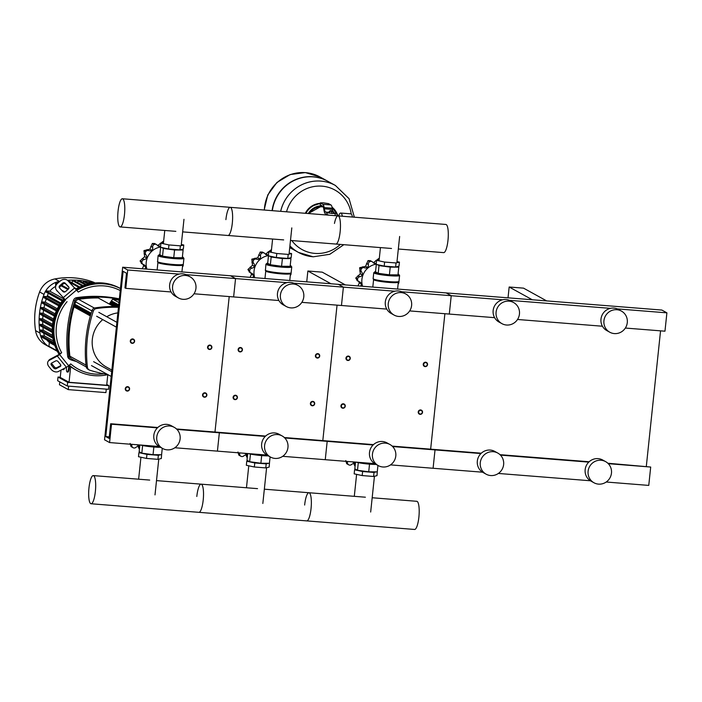 <?xml version="1.0" encoding="UTF-8"?>
<svg xmlns="http://www.w3.org/2000/svg" width="702" height="702" viewBox="0 0 702 702"><rect width="100%" height="100%" fill="white"/><g stroke="black" fill="none" stroke-linecap="round" stroke-linejoin="round"><path stroke-width="1.05" d="M345.375 284.915L322.244 272.157L307.871 271.016L330.993 283.766M532.292 299.763L509.161 287.004L523.543 288.145L546.665 300.904M509.161 287.004L508.029 297.832M307.871 271.016L306.73 281.844M486.126 474.183L483.178 472.56A12.066 11.653 -61.1 0 1 477.325 461.074A12.066 11.653 -61.1 0 1 494.831 451.439L497.779 453.062A12.066 11.653 -61.1 0 1 503.632 464.548A12.066 11.653 -61.1 0 1 486.126 474.183A12.066 11.653 -61.1 0 1 480.273 462.697A12.066 11.653 -61.1 0 1 497.779 453.062M501.948 323.657L498.999 322.034A12.066 11.653 -61.1 0 1 493.146 310.538A12.066 11.653 -61.1 0 1 510.652 300.904L513.601 302.527A12.066 11.653 -61.1 0 1 519.454 314.022A12.066 11.653 -61.1 0 1 501.948 323.657A12.066 11.653 -61.1 0 1 496.095 312.162A12.066 11.653 -61.1 0 1 513.601 302.527M593.962 482.757L591.014 481.133A12.066 11.653 -61.1 0 1 585.161 469.638A12.066 11.653 -61.1 0 1 602.667 460.003L605.615 461.626A12.066 11.653 -61.1 0 1 611.468 473.122A12.066 11.653 -61.1 0 1 593.962 482.757A12.066 11.653 -61.1 0 1 588.109 471.261A12.066 11.653 -61.1 0 1 605.615 461.626M609.784 332.221L606.835 330.598A12.066 11.653 -61.1 0 1 600.982 319.103A12.066 11.653 -61.1 0 1 618.488 309.468L621.437 311.091A12.066 11.653 -61.1 0 1 627.29 322.587A12.066 11.653 -61.1 0 1 609.784 332.221A12.066 11.653 -61.1 0 1 603.931 320.726A12.066 11.653 -61.1 0 1 621.437 311.091M625.359 328.053L664.969 331.195L666.9 312.838L661.854 310.056L446.182 292.918L451.228 295.709L449.298 314.066L409.687 310.916M646.323 466.303L660.556 330.844M606.203 482.02L648.762 485.407L650.693 467.041L607.844 463.241M666.9 312.838L617.286 308.898M610.442 308.353L509.45 300.333M502.606 299.789L401.614 291.76M602.439 326.228L517.523 319.48M494.603 317.664L449.298 314.066L451.228 295.709L446.182 292.918L122.675 267.216L127.72 269.998L125.79 288.355L124.947 287.899L126.492 273.21L123.131 271.349L105.765 436.574L109.126 438.425L110.67 423.745L111.513 424.21L109.582 442.567L104.537 439.785L122.675 267.216M444.884 313.715L430.651 449.166L444.884 313.715M589.145 461.758L500.008 454.677M481.309 453.194L434.178 449.447L435.021 449.912L433.09 468.269L390.531 464.891M650.693 467.041L608.283 463.68M588.767 462.127L500.447 455.107M480.931 453.553L392.611 446.542M590.4 480.765L498.367 473.455M482.564 472.2L433.09 468.269L435.021 449.912L434.178 449.447L392.172 446.112M130.291 340.97A2.229 2.15 118.9 0 0 131.371 343.094A2.229 2.15 118.9 0 0 134.6 341.312A2.229 2.15 118.9 0 0 133.52 339.189A2.229 2.15 118.9 0 0 130.291 340.97M130.73 341.04A1.852 1.79 -61.1 0 1 132.722 339.356A1.852 1.79 -61.1 0 1 134.328 341.33A1.852 1.79 -61.1 0 1 132.336 343.024A1.852 1.79 -61.1 0 1 130.73 341.04M238.127 349.535A2.229 2.15 118.9 0 0 239.207 351.658A2.229 2.15 118.9 0 0 242.436 349.877A2.229 2.15 118.9 0 0 241.356 347.762A2.229 2.15 118.9 0 0 238.127 349.535M238.566 349.614A1.852 1.79 -61.1 0 1 240.558 347.92A1.852 1.79 -61.1 0 1 242.164 349.894A1.852 1.79 -61.1 0 1 240.172 351.588A1.852 1.79 -61.1 0 1 238.566 349.614M345.963 358.108A2.229 2.15 118.9 0 0 347.042 360.223A2.229 2.15 118.9 0 0 350.272 358.45A2.229 2.15 118.9 0 0 349.192 356.326A2.229 2.15 118.9 0 0 345.963 358.108M346.402 358.178A1.852 1.79 -61.1 0 1 348.394 356.484A1.852 1.79 -61.1 0 1 350 358.468A1.852 1.79 -61.1 0 1 348.008 360.161A1.852 1.79 -61.1 0 1 346.402 358.178M207.573 347.113A2.229 2.15 118.9 0 0 208.652 349.227A2.229 2.15 118.9 0 0 211.881 347.455A2.229 2.15 118.9 0 0 210.802 345.331A2.229 2.15 118.9 0 0 207.573 347.113M208.011 347.183A1.852 1.79 -61.1 0 1 210.003 345.489A1.852 1.79 -61.1 0 1 211.609 347.472A1.852 1.79 -61.1 0 1 209.617 349.166A1.852 1.79 -61.1 0 1 208.011 347.183M315.409 355.677A2.229 2.15 118.9 0 0 316.488 357.801A2.229 2.15 118.9 0 0 319.717 356.019A2.229 2.15 118.9 0 0 318.638 353.896A2.229 2.15 118.9 0 0 315.409 355.677M315.847 355.756A1.852 1.79 -61.1 0 1 317.839 354.062A1.852 1.79 -61.1 0 1 319.445 356.037A1.852 1.79 -61.1 0 1 317.453 357.73A1.852 1.79 -61.1 0 1 315.847 355.756M423.245 364.241A2.229 2.15 118.9 0 0 424.324 366.365A2.229 2.15 118.9 0 0 427.553 364.584A2.229 2.15 118.9 0 0 426.474 362.469A2.229 2.15 118.9 0 0 423.245 364.241M423.683 364.32A1.852 1.79 -61.1 0 1 425.675 362.627A1.852 1.79 -61.1 0 1 427.281 364.601A1.852 1.79 -61.1 0 1 425.289 366.295A1.852 1.79 -61.1 0 1 423.683 364.32M125.272 388.697A2.229 2.15 118.9 0 0 126.351 390.821A2.229 2.15 118.9 0 0 129.58 389.04A2.229 2.15 118.9 0 0 128.501 386.925A2.229 2.15 118.9 0 0 125.272 388.697M125.711 388.776A1.852 1.79 -61.1 0 1 127.703 387.083A1.852 1.79 -61.1 0 1 129.308 389.057A1.852 1.79 -61.1 0 1 127.316 390.751A1.852 1.79 -61.1 0 1 125.711 388.776M233.108 397.271A2.229 2.15 118.9 0 0 234.187 399.385A2.229 2.15 118.9 0 0 237.416 397.613A2.229 2.15 118.9 0 0 236.337 395.489A2.229 2.15 118.9 0 0 233.108 397.271M233.547 397.341A1.852 1.79 -61.1 0 1 235.539 395.647A1.852 1.79 -61.1 0 1 237.144 397.63A1.852 1.79 -61.1 0 1 235.152 399.324A1.852 1.79 -61.1 0 1 233.547 397.341M340.944 405.835A2.229 2.15 118.9 0 0 342.023 407.959A2.229 2.15 118.9 0 0 345.252 406.177A2.229 2.15 118.9 0 0 344.173 404.054A2.229 2.15 118.9 0 0 340.944 405.835M341.383 405.905A1.852 1.79 -61.1 0 1 343.375 404.22A1.852 1.79 -61.1 0 1 344.98 406.195A1.852 1.79 -61.1 0 1 342.988 407.888A1.852 1.79 -61.1 0 1 341.383 405.905M202.553 394.84A2.229 2.15 118.9 0 0 203.633 396.963A2.229 2.15 118.9 0 0 206.871 395.182A2.229 2.15 118.9 0 0 205.783 393.059A2.229 2.15 118.9 0 0 202.553 394.84M202.992 394.919A1.852 1.79 -61.1 0 1 204.984 393.225A1.852 1.79 -61.1 0 1 206.59 395.2A1.852 1.79 -61.1 0 1 204.598 396.893A1.852 1.79 -61.1 0 1 202.992 394.919M310.389 403.404A2.229 2.15 118.9 0 0 311.469 405.528A2.229 2.15 118.9 0 0 314.698 403.747A2.229 2.15 118.9 0 0 313.618 401.632A2.229 2.15 118.9 0 0 310.389 403.404M310.828 403.483A1.852 1.79 -61.1 0 1 312.82 401.79A1.852 1.79 -61.1 0 1 314.426 403.764A1.852 1.79 -61.1 0 1 312.434 405.458A1.852 1.79 -61.1 0 1 310.828 403.483M418.225 411.977A2.229 2.15 118.9 0 0 419.305 414.092A2.229 2.15 118.9 0 0 422.534 412.32A2.229 2.15 118.9 0 0 421.454 410.196A2.229 2.15 118.9 0 0 418.225 411.977M418.664 412.048A1.852 1.79 -61.1 0 1 420.656 410.354A1.852 1.79 -61.1 0 1 422.262 412.337A1.852 1.79 -61.1 0 1 420.27 414.031A1.852 1.79 -61.1 0 1 418.664 412.048M352.422 217.032A11.688 2.773 -85.5 0 0 351.088 213.926A11.688 2.773 -85.5 0 0 350.798 213.838L340.733 213.039A11.688 2.773 -85.5 0 0 338.627 215.944M342.357 216.234A11.688 2.773 -85.5 0 0 341.023 213.127A11.688 2.773 -85.5 0 0 340.733 213.039M330.001 210.942L332.774 211.267M332.73 211.627L329.861 211.328M332.45 210.863L330.273 210.653L332.45 210.863M332.783 211.513L333.336 211.793L333.16 213.443L331.607 213.434L329.08 212.89L329.256 211.241L329.826 211.241M333.336 211.793L329.256 211.241M331.607 213.434L331.783 211.785M329.563 213.162L329.738 211.504M320.366 202.878L320.27 204.817L320.366 202.878L323.21 202.808L328.545 203.624L330.932 204.94L322.841 204.3A11.135 2.641 94.5 0 1 324.166 207.581L324.359 208.792A11.135 2.641 -85.5 0 0 325.675 212.074L327.079 212.846L335.275 213.601L333.766 212.715A11.135 2.641 94.5 0 1 333.292 212.223M320.463 202.983L322.841 204.3M332.985 211.6A11.135 2.641 94.5 0 1 332.441 209.433L332.257 208.222A11.135 2.641 -85.5 0 0 330.932 204.94M328.834 215.163L325.482 213.908A12.987 3.08 94.5 0 1 323.947 210.082L323.754 208.871A9.275 2.203 -85.5 0 0 322.648 206.134L320.27 204.817M334.398 215.602L335.082 215.444L335.275 213.601M272.086 210.653A38.233 36.925 -61.1 0 1 327.457 181.081L320.051 177.001A38.233 36.925 118.9 0 0 264.566 207.538A38.233 36.925 118.9 0 0 264.382 210.038A38.233 36.925 -61.1 0 1 264.566 207.538A38.233 36.925 -61.1 0 1 320.051 177.001L320.033 176.983A38.233 36.925 118.9 0 0 320.033 176.983A38.233 36.925 118.9 0 0 305.545 172.648A38.233 36.925 118.9 0 0 264.54 207.52A38.233 36.925 118.9 0 0 264.364 210.038M290.654 248.104A38.233 36.925 -61.1 0 1 290.531 248.034A38.233 36.925 -61.1 0 1 289.733 247.587A38.233 36.925 -61.1 0 0 290.777 248.175L298.438 252.395A38.233 36.925 -61.1 0 1 298.438 252.395A38.233 36.925 -61.1 0 1 289.917 245.858A38.233 36.925 118.9 0 0 298.438 252.395A38.233 36.925 -61.1 0 1 289.917 245.84M280.677 211.337A38.233 36.925 -61.1 0 1 320.893 181.116A38.233 36.925 -61.1 0 1 335.389 185.451A38.233 36.925 118.9 0 0 280.651 211.337A38.233 36.925 -61.1 0 1 335.363 185.442A38.233 36.925 -61.1 0 1 335.372 185.451L327.711 181.221A38.233 36.925 -61.1 0 0 272.35 210.67M286.548 211.802A33.986 32.827 -61.1 0 1 321.999 186.162A33.986 32.827 -61.1 0 1 351.237 214.022M340.365 244.41A33.986 32.827 -61.1 0 1 314.935 253.404A33.986 32.827 -61.1 0 1 291.804 240.558M124.473 214.601A14.119 3.352 94.5 0 1 120.147 226.922A14.119 3.352 94.5 0 1 118.068 211.074A14.119 3.352 94.5 0 1 122.385 198.763A14.119 3.352 94.5 0 1 124.473 214.601M182.652 231.879L227.983 235.486A14.119 3.352 -85.5 0 0 232.309 223.175A14.119 3.352 -85.5 0 0 230.221 207.327A14.119 3.352 94.5 0 1 232.309 223.175A14.119 3.352 94.5 0 1 227.983 235.486L283.678 239.908M290.488 240.453L335.819 244.05A14.119 3.352 -85.5 0 0 340.145 231.739A14.119 3.352 -85.5 0 0 338.057 215.891A14.119 3.352 94.5 0 1 340.145 231.739A14.119 3.352 94.5 0 1 335.819 244.05L391.514 248.473M225.904 219.638A14.119 3.352 94.5 0 1 230.221 207.327L122.385 198.763M398.324 249.017L443.655 252.623A14.119 3.352 -85.5 0 0 447.981 240.303A14.119 3.352 -85.5 0 0 445.893 224.464L230.221 207.327M334.459 223.438A14.119 3.352 94.5 0 1 338.057 215.891M141.743 263.583L140.102 260.977L141.909 261.969A2.589 2.501 118.9 0 0 143.612 264.61A3.177 3.071 -61.1 0 1 145.612 266.786L143.699 265.725L142.875 264.259M142.269 268.778L143.699 265.725M145.612 266.786A3.177 3.071 -61.1 0 1 144.954 268.989M182.459 266.865A2.589 2.501 118.9 0 0 183.248 265.259A21.341 20.612 -61.1 0 0 183.257 265.189A2.589 2.501 118.9 0 0 183.222 264.443M160.635 246.095A3.177 3.071 -61.1 0 1 159.933 246.384L158.02 245.331L162.961 241.47A21.341 20.612 -61.1 0 1 163.031 241.479L163.601 241.593M152.395 243.462L154.615 243.506L156.458 244.524A2.589 2.501 118.9 0 0 154.203 244.463L152.395 243.462A21.341 20.612 -61.1 0 0 152.334 243.497L154.142 244.489A2.589 2.501 118.9 0 0 152.703 247.376A3.177 3.071 -61.1 0 1 151.808 250.289L149.895 249.236L152.334 243.497M159.933 246.384A3.177 3.071 -61.1 0 1 157.23 245.2A2.589 2.501 118.9 0 0 156.458 244.524M157.327 245.323L158.02 245.331M140.102 260.977A21.341 20.612 -61.1 0 1 140.11 260.907L144.647 256.704L143.963 250.632A21.341 20.612 -61.1 0 1 144.007 250.579L149.895 249.236M151.808 250.289A3.177 3.071 -61.1 0 1 148.842 250.658A2.589 2.501 118.9 0 0 145.814 251.579L144.007 250.579M141.909 261.969A21.341 20.612 -61.1 0 1 141.918 261.907L140.11 260.907M143.963 250.632L145.77 251.632A21.341 20.612 -61.1 0 1 145.814 251.579M145.77 251.632A2.589 2.501 118.9 0 0 145.928 254.817A3.177 3.071 -61.1 0 1 146.569 257.757L144.647 256.704M146.569 257.757A3.177 3.071 -61.1 0 1 144.138 259.582A2.589 2.501 118.9 0 0 141.918 261.907M146.911 269.147A16.892 16.313 -61.1 0 1 160.539 247.025M181.327 244.489L183.766 245.016L180.37 245.84L168.954 244.928L160.934 243.199L163.496 242.585M180.37 245.84L179.949 249.877L168.533 248.973L160.512 247.244L160.934 243.199M168.954 244.928L168.533 248.973M183.766 245.016L183.336 249.052L179.949 249.877M160.635 247.271L159.854 254.703L162.531 256.177L173.745 257.695L182.301 257.748L183.108 250.035L181.941 249.394M161.504 247.455L163.338 248.464L174.561 249.991L183.108 250.035M162.531 256.177L163.338 248.464M173.745 257.695L174.561 249.991M249.579 272.148L247.938 269.542L249.745 270.542A2.589 2.501 118.9 0 0 251.448 273.175A3.177 3.071 -61.1 0 1 253.448 275.351L251.535 274.298L250.711 272.832M250.105 277.343L251.535 274.298M253.448 275.351A3.177 3.071 -61.1 0 1 252.79 277.553M290.295 275.438A2.589 2.501 118.9 0 0 291.084 273.824A21.341 20.612 -61.1 0 0 291.093 273.754A2.589 2.501 118.9 0 0 291.058 273.017M268.471 254.659A3.177 3.071 -61.1 0 1 267.769 254.949L265.856 253.896L270.796 250.035A21.341 20.612 -61.1 0 1 270.867 250.044L271.437 250.166M260.231 252.036L262.451 252.071L264.294 253.089A2.589 2.501 118.9 0 0 262.039 253.027L260.231 252.036A21.341 20.612 -61.1 0 0 260.17 252.062L261.978 253.062A2.589 2.501 118.9 0 0 260.539 255.94A3.177 3.071 -61.1 0 1 259.643 258.854L257.731 257.801L260.17 252.062M267.769 254.949A3.177 3.071 -61.1 0 1 265.066 253.764A2.589 2.501 118.9 0 0 264.294 253.089M265.163 253.887L265.856 253.896M247.938 269.542A21.341 20.612 -61.1 0 1 247.946 269.471L252.483 265.268L251.799 259.205A21.341 20.612 -61.1 0 1 251.842 259.143L257.731 257.801M259.643 258.854A3.177 3.071 -61.1 0 1 256.678 259.222A2.589 2.501 118.9 0 0 253.65 260.144L251.842 259.143M249.745 270.542A21.341 20.612 -61.1 0 1 249.754 270.472L247.946 269.471M251.799 259.205L253.606 260.196A21.341 20.612 -61.1 0 1 253.65 260.144M253.606 260.196A2.589 2.501 118.9 0 0 253.755 263.39A3.177 3.071 -61.1 0 1 254.405 266.321L252.483 265.268M254.405 266.321A3.177 3.071 -61.1 0 1 251.974 268.146A2.589 2.501 118.9 0 0 249.754 270.472M254.747 277.711A16.892 16.313 -61.1 0 1 268.375 255.589M289.163 253.053L291.602 253.58L288.206 254.405L276.79 253.501L268.769 251.772L271.332 251.149M288.206 254.405L287.785 258.441L276.369 257.537L268.348 255.809L268.769 251.772M276.79 253.501L276.369 257.537M291.602 253.58L291.172 257.625L287.785 258.441M268.471 255.835L267.69 263.268L270.367 264.742L281.581 266.269L290.137 266.312L290.944 258.608L289.777 257.959M269.34 256.019L271.174 257.037L282.397 258.555L290.944 258.608M270.367 264.742L271.174 257.037M281.581 266.269L282.397 258.555M357.415 280.721L355.774 278.115L357.581 279.106A2.589 2.501 118.9 0 0 359.284 281.748A3.177 3.071 -61.1 0 1 361.284 283.924L359.371 282.862L358.546 281.397M357.941 285.907L359.371 282.862M361.284 283.924A3.177 3.071 -61.1 0 1 360.626 286.126M398.131 284.003A2.589 2.501 118.9 0 0 398.92 282.388A21.341 20.612 -61.1 0 0 398.929 282.327A2.589 2.501 118.9 0 0 398.894 281.581M376.307 263.232A3.177 3.071 -61.1 0 1 375.605 263.522L373.692 262.46L378.632 258.608A21.341 20.612 -61.1 0 1 378.703 258.608L379.273 258.731M368.067 260.6L370.287 260.644L372.13 261.653A2.589 2.501 118.9 0 0 369.875 261.6L368.067 260.6A21.341 20.612 -61.1 0 0 368.006 260.626L369.814 261.627A2.589 2.501 118.9 0 0 368.375 264.514A3.177 3.071 -61.1 0 1 367.479 267.427L365.567 266.365L368.006 260.626M375.605 263.522A3.177 3.071 -61.1 0 1 372.902 262.337A2.589 2.501 118.9 0 0 372.13 261.653M372.999 262.451L373.692 262.46M355.774 278.115A21.341 20.612 -61.1 0 1 355.782 278.045L360.319 273.833L359.635 267.769A21.341 20.612 -61.1 0 1 359.678 267.716L365.567 266.365M367.479 267.427A3.177 3.071 -61.1 0 1 364.513 267.795A2.589 2.501 118.9 0 0 361.486 268.708L359.678 267.716M357.581 279.106A21.341 20.612 -61.1 0 1 357.59 279.036L355.782 278.045M359.635 267.769L361.442 268.769A21.341 20.612 -61.1 0 1 361.486 268.708M361.442 268.769A2.589 2.501 118.9 0 0 361.591 271.955A3.177 3.071 -61.1 0 1 362.241 274.894L360.319 273.833M362.241 274.894A3.177 3.071 -61.1 0 1 359.81 276.711A2.589 2.501 118.9 0 0 357.59 279.036M362.583 286.276A16.892 16.313 -61.1 0 1 376.211 264.163M396.999 261.627L399.438 262.153L396.042 262.969L384.626 262.065L376.605 260.337L379.168 259.714M396.042 262.969L395.621 267.014L384.205 266.102L376.184 264.373L376.605 260.337M384.626 262.065L384.205 266.102M399.438 262.153L399.008 266.19L395.621 267.014M376.307 264.4L375.526 271.841L378.202 273.315L389.417 274.833L397.973 274.886L398.78 267.172L397.613 266.532M377.176 264.593L379.01 265.602L390.233 267.12L398.78 267.172M378.202 273.315L379.01 265.602M389.417 274.833L390.233 267.12M139.742 446.086A16.892 16.313 -61.1 0 1 136.644 444.717M131.046 446.569L132.853 447.569A2.589 2.501 118.9 0 0 133.073 447.709L131.046 446.569A21.341 20.612 -61.1 0 1 130.993 446.533L130.124 443.436M132.037 444.348A3.177 3.071 -61.1 0 1 131.985 444.463A2.589 2.501 118.9 0 0 132.801 447.525L130.993 446.533M133.073 447.709A2.589 2.501 118.9 0 0 135.986 447.323A3.177 3.071 -61.1 0 1 138.891 446.577A3.177 3.071 -61.1 0 1 139.637 447.077M139.4 449.377L138.136 446.481M142.804 453.29A8.968 0.93 6 0 0 151.667 454.633A8.968 0.93 6 0 0 158.933 454.712M140.321 452.325L138.917 452.667L138.496 456.704L146.516 458.432L157.932 459.336L161.328 458.52L161.627 454.448M146.516 458.432L146.937 454.396L158.354 455.3L160.749 454.721M157.932 459.336L158.354 455.3M138.917 452.667L146.937 454.396M139.856 444.971L139.154 451.684L141.822 453.159L153.045 454.677L161.592 454.729L162.267 448.297M153.852 447.016L153.045 454.677M142.629 445.516L141.822 453.159M247.578 454.65A16.892 16.313 -61.1 0 1 244.48 453.281M238.882 455.142L240.689 456.133A2.589 2.501 118.9 0 0 240.909 456.274L238.882 455.142A21.341 20.612 -61.1 0 1 238.829 455.098L237.96 452.009M239.873 452.913A3.177 3.071 -61.1 0 1 239.821 453.036A2.589 2.501 118.9 0 0 240.637 456.098L238.829 455.098M240.909 456.274A2.589 2.501 118.9 0 0 243.822 455.888A3.177 3.071 -61.1 0 1 246.727 455.15A3.177 3.071 -61.1 0 1 247.473 455.642M247.236 457.941L245.972 455.045M250.64 461.855A8.968 0.93 6 0 0 259.503 463.197A8.968 0.93 6 0 0 266.769 463.276M248.157 460.889L246.753 461.232L246.332 465.268L254.352 466.997L265.768 467.909L269.164 467.084L269.463 463.022M254.352 466.997L254.773 462.96L266.19 463.864L268.585 463.285M265.768 467.909L266.19 463.864M246.753 461.232L254.773 462.96M247.692 453.536L246.99 460.249L249.658 461.723L260.881 463.241L269.428 463.294L270.103 456.862M261.688 455.589L260.881 463.241M250.465 454.089L249.658 461.723M355.414 463.223A16.892 16.313 -61.1 0 1 352.316 461.846M346.718 463.706L348.525 464.706A2.589 2.501 118.9 0 0 348.745 464.838L346.718 463.706A21.341 20.612 -61.1 0 1 346.665 463.671L345.796 460.573M347.709 461.486A3.177 3.071 -61.1 0 1 347.657 461.6A2.589 2.501 118.9 0 0 348.473 464.663L346.665 463.671M348.745 464.838A2.589 2.501 118.9 0 0 351.658 464.452A3.177 3.071 -61.1 0 1 354.563 463.715A3.177 3.071 -61.1 0 1 355.309 464.215M355.063 466.514L353.808 463.618M358.476 470.419A8.968 0.93 6 0 0 367.339 471.77A8.968 0.93 6 0 0 374.605 471.849M355.993 469.462L354.589 469.796L354.168 473.841L362.188 475.57L373.604 476.474L377 475.649L377.299 471.586M362.188 475.57L362.609 471.525L374.026 472.437L376.421 471.858M373.604 476.474L374.026 472.437M354.589 469.796L362.609 471.525M355.528 462.109L354.826 468.813L357.493 470.287L368.717 471.814L377.264 471.858L377.939 465.426M369.524 464.154L368.717 471.814M358.301 462.653L357.493 470.287M88.97 487.908A14.119 3.352 -85.5 0 0 91.049 503.755A14.119 3.352 -85.5 0 0 95.375 491.444A14.119 3.352 -85.5 0 0 93.287 475.596A14.119 3.352 -85.5 0 0 88.97 487.908M203.211 500.008A14.119 3.352 94.5 0 1 198.885 512.32A14.119 3.352 -85.5 0 0 203.211 500.008A14.119 3.352 -85.5 0 0 201.123 484.161A14.119 3.352 94.5 0 1 203.211 500.008M311.047 508.573A14.119 3.352 94.5 0 1 306.721 520.884A14.119 3.352 -85.5 0 0 311.047 508.573A14.119 3.352 -85.5 0 0 308.959 492.734A14.119 3.352 94.5 0 1 311.047 508.573M257.537 488.645L201.123 484.161A14.119 3.352 -85.5 0 0 196.806 496.472M372.174 497.753L416.795 501.298A14.119 3.352 94.5 0 1 418.883 517.146A14.119 3.352 94.5 0 1 414.557 529.457L91.049 503.755M365.373 497.209L308.959 492.734A14.119 3.352 -85.5 0 0 304.642 505.045M69.244 365.189A46.393 44.814 118.9 0 0 76.685 370.375A46.393 44.814 118.9 0 0 94.27 375.649A46.393 44.814 118.9 0 0 107.862 374.631M65.47 300.017L56.695 290.321L65.47 300.017A46.393 44.814 118.9 0 0 59.828 353.694L61.671 352.72L59.556 354.519A3.712 0.895 141 0 1 57.318 356.081L49.342 360.293L50.035 359.275L58.012 355.063A1.852 0.448 -39 0 0 59.135 354.291L59.828 353.694M120.428 288.548A46.393 44.814 118.9 0 0 103.914 283.854A46.393 44.814 118.9 0 0 76.887 290.338M103.08 283.389A46.393 44.814 118.9 0 0 76.351 289.689A46.393 44.814 -61.1 0 1 103.08 283.389A46.393 44.814 -61.1 0 1 120.437 288.531A46.393 44.814 118.9 0 0 103.08 283.389M64.865 299.271A46.393 44.814 118.9 0 0 59.442 354.019A46.393 44.814 -61.1 0 1 64.865 299.271M69.094 365.312A46.393 44.814 118.9 0 0 75.842 369.91A46.393 44.814 -61.1 0 1 69.094 365.312M58.134 361.635L60.407 364.435A1.852 1.395 34.6 0 1 60.635 366.172A1.852 1.395 34.6 0 1 60.249 366.523L56.142 368.682A1.852 1.395 34.6 0 1 53.721 367.971L51.448 365.172A1.852 1.395 34.6 0 1 51.211 363.434A1.852 1.395 34.6 0 1 51.606 363.083L55.704 360.925A1.852 1.395 34.6 0 1 58.134 361.635M51.72 363.031A1.852 1.395 -145.4 0 0 52.15 364.154L54.414 366.953A1.852 1.395 -145.4 0 0 56.844 367.672L60.828 365.567M68.313 289.145L65.505 291.541A1.852 1.579 148.5 0 1 62.996 291.584L59.503 287.925A1.852 1.579 148.5 0 1 59.819 285.574L62.627 283.187A1.852 1.579 148.5 0 1 65.137 283.143L68.62 286.793A1.852 1.579 148.5 0 1 68.313 289.145M68.971 287.46L65.646 283.968A1.852 1.579 -31.5 0 0 63.136 284.012L60.319 286.407A1.852 1.579 -31.5 0 0 59.661 288.092M49.342 360.293A5.563 4.177 34.6 0 0 48.157 361.319A5.563 4.177 34.6 0 0 48.868 366.532L51.132 369.331A5.563 4.177 34.6 0 0 58.415 371.481L66.392 367.269A3.712 0.895 -39 0 0 68.629 365.716L70.753 363.908A44.542 43.024 -61.1 0 0 103.94 373.797M50.035 359.275A5.563 4.177 -145.4 0 0 48.859 360.31L48.157 361.319M120.217 290.549A44.542 43.024 -61.1 0 0 78.299 292.085L67.954 280.747A5.563 4.747 148.5 0 0 60.433 280.879L57.617 283.275A5.563 4.747 148.5 0 0 56.169 289.636A5.563 4.747 148.5 0 0 56.695 290.321M56.169 289.636L56.669 290.461A5.563 4.747 -31.5 0 0 57.195 291.146M61.671 352.72A44.542 43.024 -61.1 0 1 67.041 301.667M76.685 370.375L75 369.454A46.393 44.814 -61.1 0 1 68.963 365.426M59.073 354.334A46.393 44.814 -61.1 0 1 64.251 298.552M75.816 289.048A46.393 44.814 -61.1 0 1 102.238 282.932A46.393 44.814 -61.1 0 1 119.823 288.197L120.437 288.531M63.478 368.804A4.642 1.097 94.5 0 1 62.785 369.585A4.642 1.097 94.5 0 1 62.671 369.55A4.642 1.097 94.5 0 1 62.478 369.34M68.717 365.637A4.642 1.097 94.5 0 1 67.19 372.007A4.642 1.097 94.5 0 1 67.076 371.972A4.642 1.097 94.5 0 1 66.471 367.225M69.437 365.795A4.642 1.097 94.5 0 1 67.91 372.069A4.642 1.097 94.5 0 1 67.796 372.034M64.4 368.322A4.642 1.097 94.5 0 1 63.505 369.638A4.642 1.097 94.5 0 1 63.391 369.603M67.673 382.362L67.287 386.03L108.52 389.312L108.907 385.635L67.673 382.362L58.02 377.035L60.267 377.22M67.287 386.03L57.643 380.712L58.02 377.035M106.765 384.459L108.907 385.635M61.013 370.112L60.24 377.413L69.05 382.274L106.686 385.266L107.801 374.64M70.683 366.725L69.05 382.274M68.647 386.144L68.278 389.619L59.468 384.757L59.775 381.888M68.278 389.619L105.914 392.602L106.274 389.127M57.362 351.342L49.219 346.841A0.553 0.535 -61.1 0 1 49.201 346.841A20.226 19.542 -61.1 0 1 40.795 336.469A0.553 0.535 -61.1 0 1 41.365 335.723L44.516 335.968A16.515 15.953 -61.1 0 1 43.656 333.099M44.516 335.968L53.484 340.918M50.105 347.332A20.226 19.542 -61.1 0 1 49.658 347.095A20.226 19.542 -61.1 0 1 49.201 346.841A0.553 0.535 -61.1 0 1 48.947 346.314L49.351 342.453A16.515 15.953 -61.1 0 1 46.841 339.961M49.351 342.453L54.817 345.472M68.506 288.961L61.715 285.214M83.275 282.862L83.415 281.467A0.553 0.535 -61.1 0 1 84.222 281.028L89.268 283.81M88.733 283.511L88.838 282.546A0.553 0.535 -61.1 0 1 89.645 282.099L91.865 283.327M77.764 282.643L77.957 280.826A0.553 0.535 -61.1 0 1 78.554 280.317A75.614 73.034 -61.1 0 1 84.056 280.967A75.614 73.034 -61.1 0 1 89.514 282.046A75.614 73.034 -61.1 0 1 93.436 283.108M72.209 282.845L72.446 280.598A0.553 0.535 -61.1 0 1 72.999 280.089A75.614 73.034 -61.1 0 1 78.554 280.317A0.553 0.535 -61.1 0 1 78.764 280.379L86.32 284.547M41.251 336.82A0.553 0.535 -61.1 0 1 40.795 336.469A20.226 19.542 -61.1 0 1 39.961 333.046A75.614 73.034 -61.1 0 1 39.628 330.616A0.553 0.535 -61.1 0 1 40.225 329.984L43.234 330.221A71.902 69.445 -61.1 0 1 42.936 327.264M83.126 285.6L73.254 280.151A0.553 0.535 -61.1 0 0 72.999 280.089A75.614 73.034 -61.1 0 0 67.445 280.291A0.553 0.535 -61.1 0 1 67.699 280.352L79.747 286.995M64.821 291.935L61.671 290.198M55.598 286.846L55.625 282.783A0.553 0.535 -61.1 0 1 56.432 282.336L57.818 283.099M45.963 291.997A0.553 0.535 -61.1 0 1 45.56 291.181A20.226 19.542 -61.1 0 1 55.984 282.309A20.226 19.542 -61.1 0 1 59.372 281.353A75.614 73.034 -61.1 0 1 60.012 281.23M43.638 297.464A0.553 0.535 -61.1 0 1 43.182 296.753A75.614 73.034 -61.1 0 1 44.015 294.41A20.226 19.542 -61.1 0 1 45.56 291.181A0.553 0.535 -61.1 0 1 46.078 290.9L49.86 291.198A16.515 15.953 -61.1 0 1 55.221 286.635M41.997 302.983A0.553 0.535 -61.1 0 1 41.532 302.308A75.614 73.034 -61.1 0 1 43.182 296.753A0.553 0.535 -61.1 0 1 43.752 296.367L47.025 296.621L60.17 303.869M49.86 291.198L63.908 298.947M40.777 308.538A0.553 0.535 -61.1 0 1 40.304 307.906A0.553 0.535 -61.1 0 1 40.9 307.441L44.007 307.687L55.133 313.82M39.988 314.127A0.553 0.535 -61.1 0 1 39.505 313.531A75.614 73.034 -61.1 0 1 40.304 307.906A75.614 73.034 -61.1 0 1 41.532 302.308A0.553 0.535 -61.1 0 1 42.111 301.886L45.288 302.132L57.327 308.775M39.602 319.743A0.553 0.535 -61.1 0 1 39.119 319.191A75.614 73.034 -61.1 0 1 39.505 313.531A0.553 0.535 -61.1 0 1 40.102 313.022L43.155 313.267L53.563 319.006M47.025 296.621A71.902 69.445 -61.1 0 1 47.394 295.639A16.515 15.953 -61.1 0 1 48.412 293.41M45.288 302.132A71.902 69.445 -61.1 0 1 46.235 298.955M44.007 307.687A71.902 69.445 -61.1 0 1 44.682 304.519M43.155 313.267A71.902 69.445 -61.1 0 1 43.577 310.135M39.637 325.395A0.553 0.535 -61.1 0 1 39.154 324.886A75.614 73.034 -61.1 0 1 39.119 319.191A0.553 0.535 -61.1 0 1 39.716 318.647L42.743 318.883A71.902 69.445 -61.1 0 1 42.919 315.795M42.743 318.883L52.589 324.315M40.102 331.081A0.553 0.535 -61.1 0 1 39.628 330.616A75.614 73.034 -61.1 0 1 39.154 324.886A0.553 0.535 -61.1 0 1 39.76 324.298L42.761 324.535A71.902 69.445 -61.1 0 1 42.699 321.507M42.761 324.535L52.22 329.747M43.234 330.221L52.51 335.337M49.658 347.095L45.253 344.664A20.226 19.542 -61.1 0 1 35.556 330.616A75.614 73.034 -61.1 0 1 39.619 291.979A20.226 19.542 -61.1 0 1 54.967 278.922A75.614 73.034 -61.1 0 1 92.796 281.923A20.226 19.542 -61.1 0 1 95.095 282.941M74.71 307.099L74.228 307.055A120.63 116.523 -61.1 0 1 75.061 304.343L75.483 304.58A120.63 116.523 118.9 0 0 74.649 307.292L74.228 307.055M75.658 307.616L75.184 307.581A120.63 116.523 -61.1 0 1 76.009 304.87L76.43 305.107A120.63 116.523 118.9 0 0 75.605 307.818L75.184 307.581M76.615 308.143L76.132 308.108A120.63 116.523 -61.1 0 1 76.966 305.396L77.387 305.624A120.63 116.523 118.9 0 0 76.553 308.336L76.132 308.108M77.562 308.669L77.088 308.634A120.63 116.523 -61.1 0 1 77.913 305.923L78.334 306.151A120.63 116.523 118.9 0 0 77.51 308.862L77.088 308.634M78.519 309.196L78.036 309.161A120.63 116.523 -61.1 0 1 78.87 306.449L79.291 306.677A120.63 116.523 118.9 0 0 78.457 309.389L78.036 309.161M79.466 309.722L78.993 309.679A120.63 116.523 -61.1 0 1 79.817 306.967L80.239 307.204A120.63 116.523 118.9 0 0 79.414 309.915L78.993 309.679M80.423 310.249L79.94 310.205A120.63 116.523 -61.1 0 1 80.774 307.494L81.195 307.73A120.63 116.523 118.9 0 0 80.361 310.442L79.94 310.205M81.371 310.767L80.897 310.732A120.63 116.523 -61.1 0 1 81.722 308.02L82.143 308.257A120.63 116.523 118.9 0 0 81.318 310.968L80.897 310.732M82.327 311.293L81.844 311.258A120.63 116.523 -61.1 0 1 82.678 308.547L83.099 308.775A120.63 116.523 118.9 0 0 82.266 311.486L81.844 311.258M83.275 311.82L82.801 311.785A120.63 116.523 -61.1 0 1 83.626 309.073L84.047 309.301A120.63 116.523 118.9 0 0 83.222 312.013L82.801 311.785M84.231 312.346L83.749 312.311A120.63 116.523 -61.1 0 1 84.582 309.6L85.003 309.828A120.63 116.523 118.9 0 0 84.17 312.539L83.749 312.311M85.179 312.873L84.705 312.829A120.63 116.523 -61.1 0 1 85.53 310.117L85.951 310.354A120.63 116.523 118.9 0 0 85.126 313.066L84.705 312.829M86.135 313.399L85.653 313.355A120.63 116.523 -61.1 0 1 86.486 310.644L86.908 310.881A120.63 116.523 118.9 0 0 86.074 313.592L85.653 313.355M87.083 313.917L86.609 313.882A120.63 116.523 -61.1 0 1 87.434 311.17L87.855 311.407A120.63 116.523 118.9 0 0 87.03 314.11L86.609 313.882M88.04 314.443L87.557 314.408A120.63 116.523 -61.1 0 1 88.391 311.697L88.812 311.925A120.63 116.523 118.9 0 0 87.978 314.636L87.557 314.408M88.987 314.97L88.513 314.935A120.63 116.523 -61.1 0 1 89.338 312.223L89.759 312.451A120.63 116.523 118.9 0 0 88.935 315.163L88.513 314.935M89.944 315.496L89.461 315.461A120.63 116.523 -61.1 0 1 90.295 312.75L90.707 312.978A120.63 116.523 118.9 0 0 89.882 315.689L89.461 315.461M113.812 306.546L98.298 297.981A120.63 116.523 118.9 0 0 78.58 299.35A3.712 3.589 118.9 0 0 75.614 301.878A120.63 116.523 118.9 0 0 69.902 356.221A3.712 3.589 118.9 0 0 71.692 358.915L86.223 366.927M119.2 300.254A120.63 116.523 118.9 0 0 112.706 299.131M112.092 301.219L110.24 303.852L109.819 303.624L111.671 300.991L112.092 301.219M110.372 303.668L109.819 303.624M113.04 301.746L111.197 304.378L110.776 304.15L112.618 301.518L113.04 301.746M111.328 304.194L110.776 304.15M113.996 302.272L112.144 304.905L111.723 304.668L113.575 302.044L113.996 302.272M112.276 304.712L111.723 304.668M114.944 302.799L113.101 305.431L112.68 305.195L114.523 302.571L114.944 302.799M113.233 305.238L112.68 305.195M115.9 303.325L114.049 305.958L113.627 305.721L115.479 303.088L115.9 303.325M114.18 305.765L113.627 305.721M116.848 303.852L115.005 306.476L114.584 306.248L116.427 303.615L116.848 303.852M115.137 306.291L114.584 306.248M115.681 306.563L117.383 304.142L117.804 304.37L116.251 306.581M118.708 304.966L117.541 306.616M116.971 306.598L118.717 304.879M118.261 306.651L118.577 306.204M109.24 304.01L112.68 299.113L118.954 302.58M113.838 306.546L98.298 297.981M118.524 306.66A128.168 123.806 118.9 0 0 95.06 307.888A3.712 3.589 118.9 0 0 92.059 310.442A128.168 123.806 118.9 0 0 86.162 366.541A3.712 3.589 118.9 0 0 87.961 369.261L89.224 369.954A3.712 3.589 -61.1 0 1 87.425 367.234A128.168 123.806 -61.1 0 1 93.322 311.135A3.712 3.589 -61.1 0 1 96.323 308.582A128.168 123.806 -61.1 0 1 118.462 307.3M107.476 374.412A128.168 123.806 -61.1 0 1 89.838 370.217A3.712 3.589 -61.1 0 1 89.224 369.954M76.404 361.504A128.168 123.806 -61.1 0 1 71.332 360.012A3.712 3.589 -61.1 0 1 68.919 357.028A128.168 123.806 -61.1 0 1 74.816 300.93A3.712 3.589 -61.1 0 1 77.817 298.376A128.168 123.806 -61.1 0 1 119.305 299.289M68.919 357.028L67.655 356.335A3.712 3.589 118.9 0 0 69.454 359.047L70.718 359.749M67.655 356.335A128.168 123.806 -61.1 0 1 73.552 300.228L74.816 300.93M77.817 298.376L76.553 297.674A3.712 3.589 118.9 0 0 73.552 300.228M76.553 297.674A128.168 123.806 -61.1 0 1 119.349 298.859M117.875 312.89A29.133 28.141 118.9 0 0 106.757 316.742M102.738 319.612A29.133 28.141 118.9 0 0 92.331 339.338A29.133 28.141 118.9 0 0 106.476 367.093L111.864 370.068M162.618 448.481L159.67 446.858A12.066 11.653 -61.1 0 1 153.817 435.372A12.066 11.653 -61.1 0 1 171.323 425.737L174.271 427.36A12.066 11.653 -61.1 0 1 180.124 438.847A12.066 11.653 -61.1 0 1 162.618 448.481A12.066 11.653 -61.1 0 1 156.765 436.995A12.066 11.653 -61.1 0 1 174.271 427.36M178.44 297.955L175.491 296.323A12.066 11.653 -61.1 0 1 169.638 284.837A12.066 11.653 -61.1 0 1 187.144 275.202L190.093 276.825A12.066 11.653 -61.1 0 1 195.946 288.32A12.066 11.653 -61.1 0 1 178.44 297.955A12.066 11.653 -61.1 0 1 172.587 286.46A12.066 11.653 -61.1 0 1 190.093 276.825M286.934 282.652L235.556 278.571L230.51 275.789L235.556 278.571L233.626 296.928L235.556 278.571L185.942 274.631M179.098 274.087L127.72 269.998M278.931 300.526L194.015 293.778M171.095 291.962L125.79 288.355M109.293 436.855L105.765 436.574M214.979 432.028L229.212 296.577L214.979 432.028M265.637 436.056L218.506 432.309L219.349 432.774L217.418 451.132L219.349 432.774L218.506 432.309L176.5 428.975M157.801 427.492L110.67 423.745M265.259 436.425L176.939 429.405M157.423 427.851L111.513 424.21M266.892 455.063L174.859 447.753M159.056 446.498L109.582 442.567M270.454 457.055L267.506 455.431A12.066 11.653 -61.1 0 1 261.653 443.936A12.066 11.653 -61.1 0 1 279.159 434.301L282.107 435.924A12.066 11.653 -61.1 0 1 287.96 447.42A12.066 11.653 -61.1 0 1 270.454 457.055A12.066 11.653 -61.1 0 1 264.601 445.559A12.066 11.653 -61.1 0 1 282.107 435.924M286.276 306.52L283.327 304.896A12.066 11.653 -61.1 0 1 277.474 293.401A12.066 11.653 -61.1 0 1 294.98 283.766L297.929 285.389A12.066 11.653 -61.1 0 1 303.782 296.885A12.066 11.653 -61.1 0 1 286.276 306.52A12.066 11.653 -61.1 0 1 280.423 295.024A12.066 11.653 -61.1 0 1 297.929 285.389M394.77 291.216L343.392 287.136L338.346 284.354L343.392 287.136L341.462 305.493L343.392 287.136L293.778 283.196M386.767 309.091L301.851 302.351M322.815 440.602L337.048 305.142L322.815 440.602M373.473 444.62L326.342 440.882L327.185 441.339L325.254 459.696L327.185 441.339L326.342 440.882L284.336 437.539M373.095 444.989L284.775 437.969M374.728 463.627L282.695 456.318M378.29 465.619L375.342 463.996A12.066 11.653 -61.1 0 1 369.489 452.509A12.066 11.653 -61.1 0 1 386.995 442.874L389.943 444.498A12.066 11.653 -61.1 0 1 395.796 455.984A12.066 11.653 -61.1 0 1 378.29 465.619A12.066 11.653 -61.1 0 1 372.437 454.133A12.066 11.653 -61.1 0 1 389.943 444.498M394.112 315.084L391.163 313.461A12.066 11.653 -61.1 0 1 385.31 301.974A12.066 11.653 -61.1 0 1 402.816 292.339L405.765 293.962A12.066 11.653 -61.1 0 1 411.618 305.449A12.066 11.653 -61.1 0 1 394.112 315.084A12.066 11.653 -61.1 0 1 388.259 303.597A12.066 11.653 -61.1 0 1 405.765 293.962M333.766 212.715L333.239 212.68M329.141 212.346L325.675 212.074M332.441 209.433L324.359 208.792M332.257 208.222L324.166 207.581M326.886 214.68L327.079 212.846M312.943 256.748A38.233 36.925 -61.1 0 1 298.455 252.404L313.136 256.809L329.791 254.291L343.84 244.691M335.503 215.69A15.593 15.058 118.9 0 0 335.152 214.786M334.231 212.969A15.593 15.058 118.9 0 0 332.757 210.925M322.095 205.826A15.593 15.058 118.9 0 0 308.283 213.531M323.245 206.915A14.479 13.979 118.9 0 0 322.446 206.827A14.479 13.979 118.9 0 0 309.161 213.601M337.855 215.883A17.813 17.208 118.9 0 0 332.055 207.187L337.881 215.883M305.256 213.285L311.504 206.256L320.314 203.343A17.813 17.208 118.9 0 0 305.3 213.294M320.279 203.668A17.813 17.208 118.9 0 0 305.923 213.338M143.041 268.84L142.506 268.541M160.898 243.594L160.267 243.243M152.703 247.376L150.833 246.349M148.842 250.658L146.981 249.631M145.928 254.817L144.059 253.791M144.138 259.582L142.269 258.547M182.388 256.897L183.924 258.318A12.987 1.343 -174 0 1 173.947 258.582A12.987 1.343 -174 0 1 158.415 255.958A12.987 1.343 -174 0 1 158.082 255.598L159.872 254.536M159.872 254.563A12.25 1.272 6 0 0 159.214 255.282A12.25 1.272 6 0 0 173.85 257.757A12.25 1.272 6 0 0 182.941 257.169A12.25 1.272 6 0 0 182.38 256.923M157.459 261.504A12.987 1.343 6 0 0 173.324 264.487A12.987 1.343 6 0 0 183.301 264.224L183.082 264.601A12.882 1.334 -174 0 1 170.209 264.452A12.882 1.334 -174 0 1 157.59 261.925L158.082 255.598M157.599 261.925L157.897 262.294A12.539 1.299 6 0 0 170.174 264.751A12.539 1.299 6 0 0 182.713 264.9L182.652 265.023A12.434 1.29 -174 0 1 173.104 265.277A12.434 1.29 -174 0 1 157.924 262.416L157.134 269.954M250.877 277.404L250.342 277.115M271.42 250.351L270.867 250.044M268.734 252.158L268.103 251.816M270.796 250.035L271.411 250.377M260.539 255.94L258.669 254.914M256.678 259.222L254.817 258.196M253.755 263.39L251.895 262.355M251.974 268.146L250.105 267.12M266.251 264.522A12.987 1.343 -174 0 1 265.918 264.171L267.708 263.101A12.25 1.272 6 0 0 267.05 263.847A12.25 1.272 6 0 0 281.686 266.321A12.25 1.272 6 0 0 290.777 265.733A12.25 1.272 6 0 0 290.216 265.496L291.76 266.883A12.987 1.343 -174 0 1 281.783 267.146A12.987 1.343 -174 0 1 266.251 264.522M265.295 270.077A12.987 1.343 6 0 0 281.16 273.06A12.987 1.343 6 0 0 291.137 272.788L290.918 273.166A12.882 1.334 -174 0 1 278.045 273.017A12.882 1.334 -174 0 1 265.426 270.489L265.918 264.171M265.435 270.489L265.733 270.858A12.539 1.299 6 0 0 278.01 273.324A12.539 1.299 6 0 0 290.549 273.464L290.488 273.587A12.434 1.29 -174 0 1 280.94 273.841A12.434 1.29 -174 0 1 265.76 270.99L264.97 278.527M358.713 285.968L358.178 285.679M379.255 258.915L378.703 258.608M376.57 260.732L375.939 260.381M378.632 258.608L379.247 258.941M368.375 264.514L366.505 263.478M364.513 267.795L362.653 266.76M361.591 271.955L359.731 270.928M359.81 276.711L357.941 275.684M398.06 274.034L399.596 275.456A12.987 1.343 -174 0 1 389.619 275.719A12.987 1.343 -174 0 1 374.087 273.096A12.987 1.343 -174 0 1 373.754 272.736L375.544 271.665A12.25 1.272 6 0 0 374.886 272.42A12.25 1.272 6 0 0 389.522 274.894A12.25 1.272 6 0 0 398.613 274.298A12.25 1.272 6 0 0 398.052 274.061M398.754 281.739L398.385 282.037A12.539 1.299 6 0 1 385.846 281.888A12.539 1.299 6 0 1 373.569 279.422L373.131 278.641A12.987 1.343 6 0 0 388.996 281.625A12.987 1.343 6 0 0 398.973 281.362L398.754 281.739A12.882 1.334 -174 0 1 385.881 281.59A12.882 1.334 -174 0 1 373.262 279.054M398.385 282.037L398.324 282.151A12.434 1.29 -174 0 1 388.776 282.406A12.434 1.29 -174 0 1 373.596 279.554L372.806 287.092M139.496 448.385L138.75 447.973M146.148 445.472A12.987 1.343 6 0 0 154.203 446.384A12.987 1.343 6 0 0 159.319 446.656M140.549 445.024L150.991 446.753L160.46 447.297A12.25 1.272 -174 0 1 140.619 445.033M247.332 456.958L246.586 456.537M253.984 454.036A12.987 1.343 6 0 0 262.039 454.949A12.987 1.343 6 0 0 267.155 455.221M248.385 453.589L258.827 455.317L268.296 455.861A12.25 1.272 -174 0 1 248.455 453.597M355.168 465.523L354.422 465.11M361.82 462.609A12.987 1.343 6 0 0 369.875 463.522A12.987 1.343 6 0 0 374.991 463.794M376.114 464.417A12.25 1.272 -174 0 1 356.291 462.17M60.82 365.681L60.249 366.523M56.844 367.672L56.142 368.682M54.414 366.953L53.721 367.971M52.15 364.154L51.448 365.172M60.319 286.407L59.819 285.574M63.136 284.012L62.627 283.187M65.646 283.968L65.137 283.143M68.928 287.285L68.62 286.793M57.318 356.081L66.392 367.269M68.629 365.716L59.556 354.519M74.737 287.864L63.478 297.437M65.33 299.552L76.588 289.979M83.415 281.467L88.127 284.064M88.838 282.546L90.628 283.529M77.957 280.826L85.275 284.863M48.947 346.314L57.09 350.807M69.235 282.09L78.878 287.408M72.446 280.598L82.169 285.96M55.625 282.783L57.204 283.652M61.056 285.775L67.866 289.531M43.752 296.367L59.433 305.01M46.078 290.9L62.882 300.166M40.9 307.441L54.703 315.049M42.111 301.886L56.748 309.959M40.102 313.022L53.273 320.287M47.394 295.639L60.758 303.01M39.76 324.298L52.229 331.177M39.716 318.647L52.439 325.658M41.365 335.723L53.931 342.646M40.225 329.984L52.703 336.863M54.967 278.922L59.372 281.353M92.796 281.923L94.691 282.976M39.619 291.979L44.015 294.41M35.556 330.616L39.961 333.046M75.614 301.878L91.918 310.872M94.366 308.055L78.58 299.35M86.004 365.101L69.902 356.221M87.425 367.234L86.162 366.541M92.059 310.442L93.322 311.135M96.323 308.582L95.06 307.888M181.204 245.639L183.968 219.331M164.768 230.467L163.373 243.726M162.952 247.762L162.908 248.227M289.04 254.203L291.804 227.896M272.604 239.031L271.209 252.299M270.788 256.335L270.744 256.792M396.876 262.767L399.64 236.469M380.44 247.595L379.045 260.863M378.624 264.9L378.58 265.365M140.935 457.23L138.627 479.194M155.002 494.892L158.766 459.134M248.771 465.795L246.463 487.767M262.838 503.466L266.602 467.707M356.607 474.368L354.299 496.332M370.674 512.03L374.438 476.272M329.817 211.363L330.273 210.653M332.476 210.89L332.774 211.671M264.154 210.021L267.76 194.954L276.939 182.45L290.189 174.552L305.352 172.587L320.033 176.983M290.531 248.034L289.733 247.595M335.389 185.451L349.07 198.701L354.343 217.19M308.327 213.531L322.113 205.835M120.147 226.922L175.842 231.344M143.173 264.426L141.321 263.399M182.652 265.023L181.932 271.928M183.924 258.318L183.301 264.224M251.009 272.99L249.157 271.972M290.488 273.587L289.768 280.493M291.76 266.883L291.137 272.788M358.845 281.555L356.993 280.537M373.131 278.641L373.754 272.736M398.324 282.151L397.604 289.057M399.596 275.456L398.973 281.362M356.221 462.162L366.663 463.89L376.132 464.426M201.123 484.161L156.502 480.616M149.701 480.08L93.287 475.596M308.959 492.734L264.338 489.189M67.91 372.069L67.19 372.007M63.505 369.638L62.785 369.585M61.688 285.231L68.489 288.987M74.939 288.074L76.246 288.803M58.88 305.932L43.427 297.402M62.215 301.018L45.753 291.935M54.37 316.084L40.567 308.476M56.309 310.933L41.787 302.922M39.777 314.057L53.045 321.384M39.426 325.333L52.273 332.415M39.391 319.682L52.343 326.825M41.041 336.758L54.361 344.112M39.891 331.019L52.922 338.206M93.62 361.679L111.697 371.656M91.471 365.584L111.188 376.456M96.657 316.251L116.374 327.132M98.806 312.355L116.883 322.323"/></g></svg>
